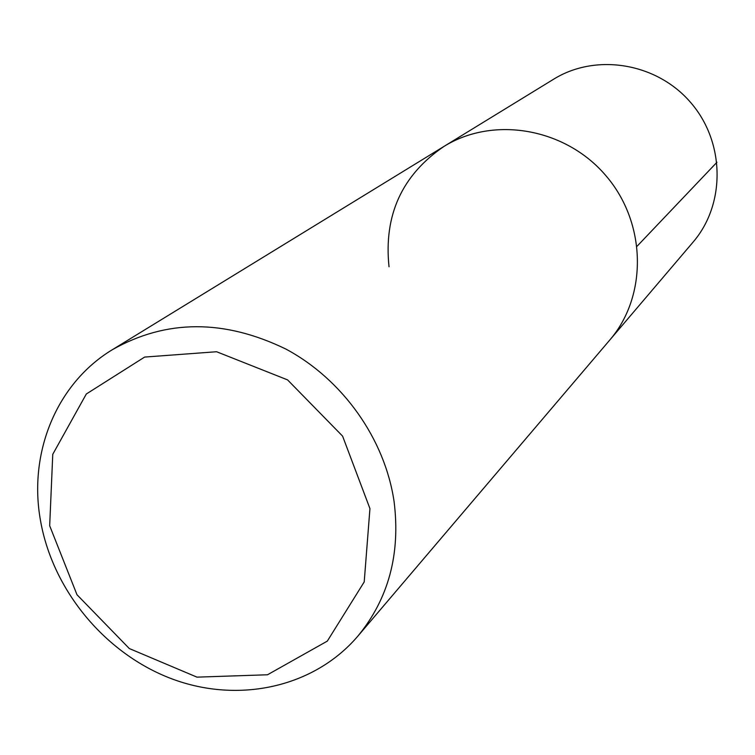 <?xml version="1.0" encoding="UTF-8"?>
<svg xmlns="http://www.w3.org/2000/svg" width="755" height="755" viewBox="0 0 755 755"><rect width="100%" height="100%" fill="white"/><g stroke="black" fill="none" stroke-linecap="round" stroke-linejoin="round"><path stroke-width="1.13" d="M693.062 242.138L693.062 242.138C725.687 204.284 725.168 142.497 690.938 102.831C657.039 62.892 596.072 52.831 553.632 79.209L443.921 146.451C493.43 115.647 565.448 128.02 605.869 175.641C646.667 222.933 647.771 295.998 609.681 340.146L609.681 340.146C647.771 295.998 646.667 222.933 605.869 175.641C565.448 128.02 493.43 115.647 443.921 146.461C401.953 175.103 383.653 215.213 389.023 266.779M369.941 508.587L342.591 436.126L287.579 379.897L216.581 351.736L144.62 357.077L86.315 393.997L52.765 454.293L49.679 525.744L76.991 594.742L129.303 648.545L196.98 677.141L267.496 674.772L327.321 641.108L364.212 581.926L369.941 508.587M40.553 520.884C28.171 453.151 56.332 383.474 112.495 349.612C166.345 319.271 224.15 319.091 285.918 349.084C342.808 379.529 385.003 439.183 394.101 501.697C400.612 554.057 388.504 598.904 357.785 636.22C313.967 687.512 238.665 703.783 172.14 678.962C105.596 654.047 52.841 590.693 40.553 520.884M716.957 162.249L637.135 246.177M693.071 242.138L357.785 636.22M443.921 146.451L112.495 349.612"/></g></svg>
